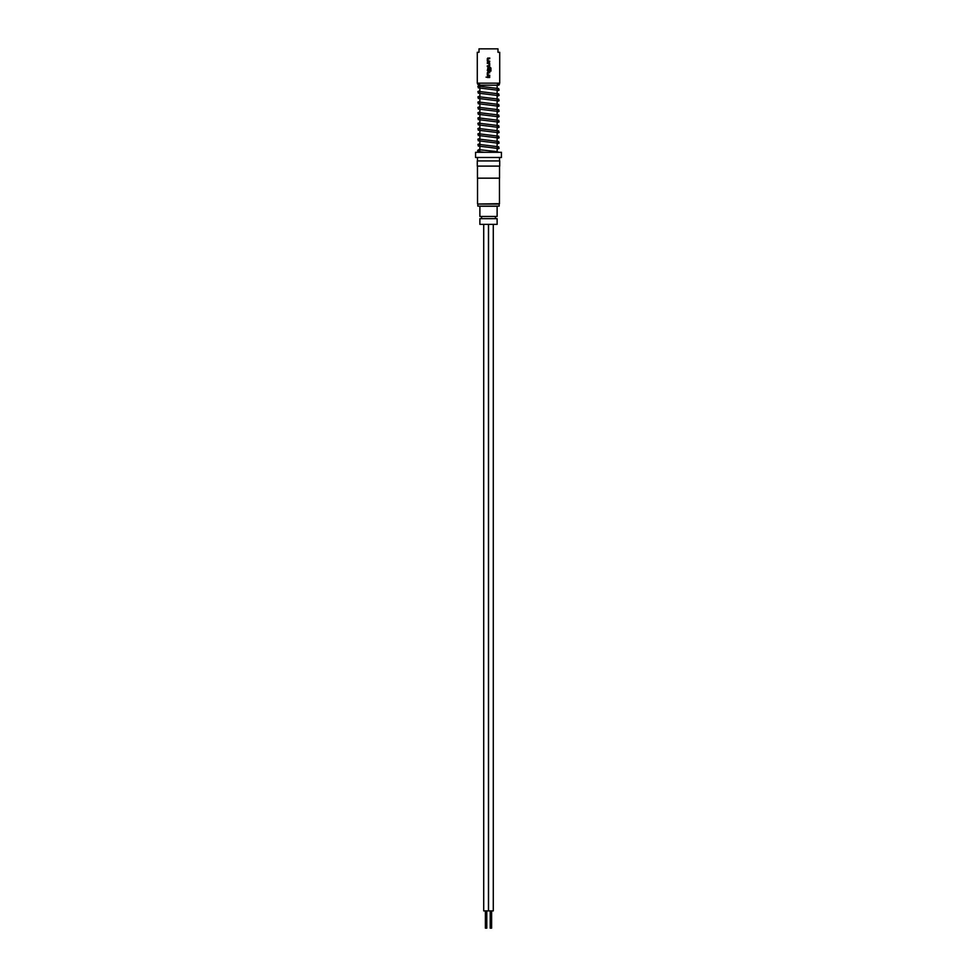 <?xml version="1.0" encoding="UTF-8"?>
<svg xmlns="http://www.w3.org/2000/svg" width="977" height="977" viewBox="0 0 977 977"><rect width="100%" height="100%" fill="white"/><g stroke="black" fill="none" stroke-linecap="round" stroke-linejoin="round"><path stroke-width="1.47" d="M486.937 77.146L486.058 77.146L486.937 77.146M497.44 84.242A0.94 0.94 0 0 0 498.38 85.194A0.94 0.94 0 0 0 498.636 83.338M488.097 61.111L488.048 58.73L489.685 58.681L489.685 57.948L487.328 58.632L487.328 61.16L489.685 61.844L489.685 61.111L488.048 61.062M487.328 65.825L487.328 66.546L489.685 65.874L489.685 63.334L487.328 62.662L487.328 63.383L488.964 63.432L488.964 65.777L487.328 65.825L487.328 66.546M490.942 71.089L490.942 68.048L490.942 71.089L490.234 71.089L490.185 68.17L488.048 68.219L488.048 70.564L488.964 70.564L488.964 68.5L489.685 68.5L489.685 70.576L489.685 68.5M487.999 71.26L487.328 70.576L487.999 67.364L487.328 70.576L487.999 71.26L489.685 70.576L489.013 71.26M488.097 75.241L488.048 72.848L489.685 72.799L489.685 72.078L487.328 72.75L487.328 75.29L489.685 75.962L489.685 75.241L488.048 75.192M487.328 76.78L487.328 77.501L489.685 77.501L489.685 76.78L487.328 76.78L487.328 77.501M477.814 206.098L499.186 206.098L499.186 204.034L477.814 204.034L477.814 206.098M479.011 48.85L497.989 48.85L497.989 52.294L499.711 52.294L499.711 83.167L477.289 83.167L477.289 52.294L479.011 52.294L479.011 48.85M499.711 83.167L477.289 83.167M489.685 61.844L489.685 61.111M487.999 67.364L490.942 68.048L490.283 67.364M489.685 75.962L489.685 75.241M487.999 72.078L487.328 72.75L487.999 75.962M487.328 62.662L487.328 63.383M487.999 57.948L487.328 58.632L487.999 61.844M488.5 157.48L501.433 157.48L501.433 152.302L475.567 152.302L475.567 157.48L488.5 157.48M488.5 166.102L499.711 166.102L499.711 160.924L477.289 160.924L477.289 166.102L488.5 166.102M477.46 166.102L477.46 178.168L499.54 178.168L499.54 166.102M493.287 224.722L493.287 910.906L488.549 910.906L488.549 224.722M491.614 910.906L491.614 928.15L490.21 928.15L490.21 910.906M488.451 224.722L488.451 910.906L483.713 910.906L483.713 224.722M486.79 910.906L486.79 928.15L485.386 928.15L485.386 910.906M497.122 224.38L479.878 224.38L497.122 224.38L497.122 218.653L479.878 218.653L479.878 224.38M495.4 218.653L495.4 216.442M481.6 218.653L481.6 216.442M479.878 216.442L497.122 216.442L497.122 206.232L479.878 206.232L479.878 216.442M482.516 152.302L481.771 152.302M495.339 152.302L499.003 152.302L495.29 151.411L479.182 149.701L479.182 151.105L479.792 150.946M489.685 77.501L489.685 76.78M489.685 72.799L489.685 72.078M489.013 66.546L489.685 65.874L489.013 62.662M489.685 58.681L489.685 57.948M477.875 204.034L499.467 203.68L499.467 178.168M479.878 86.367L479.878 85.194L477.668 84.242L478.364 83.338M479.56 84.242L478.62 85.194L498.38 85.194M497.122 151.655L497.122 148.284M497.122 146.367L497.122 142.239M497.122 141.079L497.122 136.951M497.122 135.779L497.122 132.396M497.122 130.491L497.122 127.108M497.122 125.203L497.122 121.82M497.122 119.902L497.122 116.519M497.122 114.614L497.122 111.231M497.122 109.314L497.122 105.943M497.122 104.026L497.122 100.643M497.122 98.738L497.122 95.355M497.122 93.438L497.122 90.067M497.122 88.15L497.122 85.194M497.122 149.139L499.088 148.406L498.71 146.794L479.182 144.413L479.182 145.805L479.792 145.646M497.208 147.209L497.818 147.051L497.818 148.455L478.29 146.061L477.912 144.449L479.878 143.717M497.122 143.851L499.088 143.118L498.71 141.506L479.182 139.113L479.182 140.517L479.792 140.358M497.122 141.934L497.818 141.763L497.818 143.167L478.29 140.773L477.912 139.161L479.878 138.429M497.122 138.563L499.088 137.83L498.71 136.206L479.182 133.825L479.182 135.229L479.792 135.058M497.122 136.646L497.818 136.475L497.818 137.867L478.29 135.485L477.912 133.873L479.878 133.141M497.122 133.263L499.088 132.53L498.71 130.918L479.182 128.537L479.182 129.929L479.792 129.77M497.208 131.333L497.818 131.174L497.818 132.579L478.29 130.185L477.912 128.573L479.878 127.84M497.122 127.975L499.088 127.242L498.71 125.63L479.182 123.236L479.182 124.641L479.792 124.482M497.208 126.045L497.818 125.886L497.818 127.291L478.29 124.897L477.912 123.285L479.878 122.552M497.122 122.675L499.088 121.942L498.71 120.33L479.182 117.948L479.182 119.341L479.792 119.182M497.208 120.757L497.818 120.586L497.818 121.991L478.29 119.609L477.912 117.985L479.878 117.252M497.122 117.387L499.088 116.654L498.71 115.042L479.182 112.648L479.182 114.053L479.792 113.894M497.208 115.457L497.818 115.298L497.818 116.703L478.29 114.309L477.912 112.697L479.878 111.964M497.122 112.099L499.088 111.366L498.71 109.754L479.182 107.36L479.182 108.765L479.792 108.606M497.208 110.169L497.818 110.01L497.818 111.402L478.29 109.021L477.912 107.409L479.878 106.676M497.122 106.798L499.088 106.066L498.71 104.454L479.182 102.072L479.182 103.464L479.792 103.306M497.208 104.869L497.818 104.71L497.818 106.114L478.29 103.733L477.912 102.109L479.878 101.376M497.122 101.51L499.088 100.778L498.71 99.165L479.182 96.772L479.182 98.176L479.792 98.018M497.208 99.581L497.818 99.422L497.818 100.826L478.29 98.433L477.912 96.821L479.878 96.088M497.122 96.222L499.088 95.49L498.71 93.865L479.182 91.484L479.182 92.888L479.792 92.717M497.208 94.293L497.818 94.134L497.818 95.526L478.29 93.145L477.912 91.533L479.878 90.8M497.122 90.922L499.088 90.189L498.71 88.577L479.182 86.196L479.182 87.588L479.792 87.429M497.208 88.992L497.818 88.834L497.818 90.238L478.29 87.845L477.912 86.232L479.878 85.5M497.122 85.634L499.332 84.242M479.878 149.017L477.668 150.397C479.438 151.166 473.796 151.081 484.36 152.302M499.54 160.924L499.54 157.48M478.034 152.302L482.149 152.107M479.194 152.302L479.878 151.789M477.533 203.68L477.533 178.168M477.46 160.924L477.46 157.48M479.878 149.872L479.878 146.501M479.878 144.584L479.878 141.201M479.878 139.296L479.878 135.913M479.878 133.996L479.878 130.625M479.878 128.708L479.878 125.325M479.878 123.42L479.878 120.037M479.878 118.119L479.878 114.736M479.878 112.831L479.878 109.448M479.878 107.531L479.878 104.16M479.878 102.243L479.878 98.86M479.878 96.955L479.878 93.572M479.878 91.655L479.878 88.284"/></g></svg>
